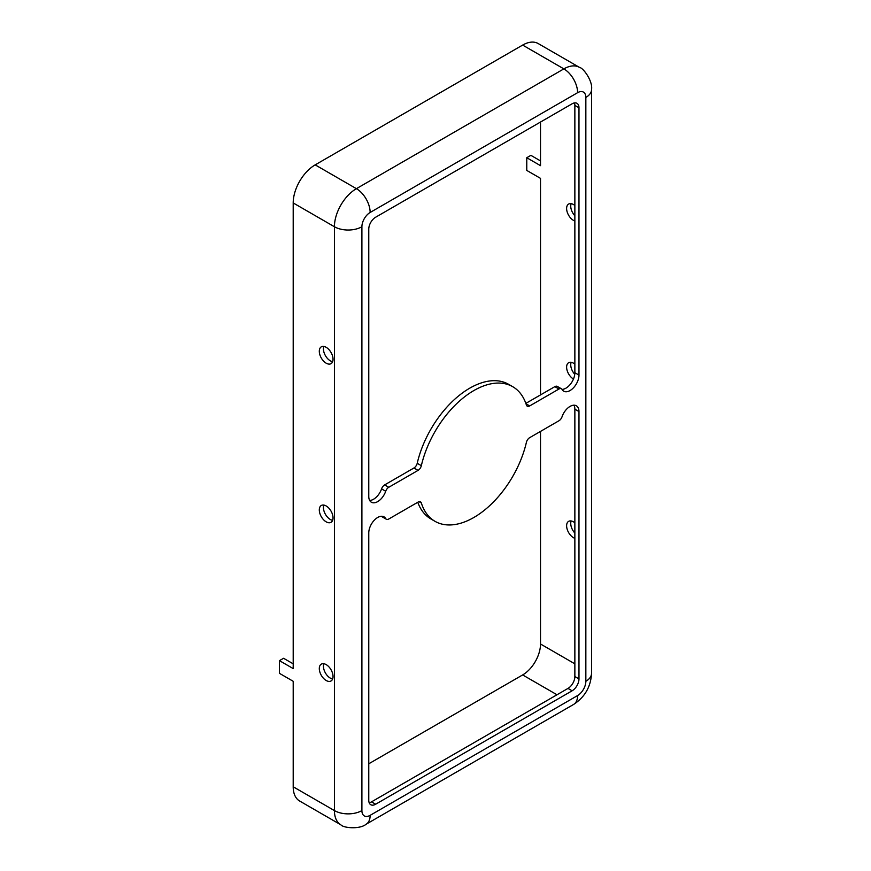 <?xml version="1.0" encoding="UTF-8"?>
<svg xmlns="http://www.w3.org/2000/svg" width="871" height="871" viewBox="0 0 871 871"><rect width="100%" height="100%" fill="white"/><g stroke="black" fill="none" stroke-linecap="round" stroke-linejoin="round"><path stroke-width="1.31" d="M573.466 379.037A9.712 5.607 60 0 1 566.618 367.148A9.712 5.607 60 0 1 568.632 362.706A9.712 5.607 60 0 1 574.86 364.143M574.762 374.312A9.712 5.607 60 0 1 570.734 364.775A9.712 5.607 60 0 1 571.147 362.314M293.2 663.833L283.576 658.28L279.46 660.654L279.46 673.348L293.2 681.285L293.2 786.785A31.084 17.953 120 0 0 299.635 801.015L340.855 824.815C343.435 828.081 359.854 829.519 366.114 824.238A19.434 11.214 60 0 0 370.142 815.343L577.604 695.559A11.661 6.728 120 0 0 585.845 681.285L585.845 97.443A11.661 6.728 120 0 0 577.604 92.685L370.142 212.47A11.661 6.728 120 0 0 361.901 226.743L361.901 810.585A11.661 6.728 120 0 0 370.142 815.343M561.403 388.771A4.856 2.809 -60 0 1 562.045 389.446A12.63 7.295 120 0 0 563.733 391.177A12.63 7.295 120 0 0 573.466 387.791A12.63 7.295 120 0 0 578.975 375.085L578.975 107.754A9.712 5.607 120 0 0 576.972 103.311A9.712 5.607 120 0 0 572.116 103.791L375.641 217.227A9.712 5.607 120 0 0 368.771 229.127L368.771 496.448A12.63 7.295 120 0 0 371.384 502.229A12.63 7.295 120 0 0 385.701 491.255A4.856 2.809 -60 0 1 388.771 487.281L418.058 470.373A4.856 2.809 120 0 0 421.346 465.669A77.726 44.878 -60 0 1 512.736 386.702A77.726 44.878 -60 0 1 526.4 405.026A4.856 2.809 120 0 0 527.26 406.169A4.856 2.809 120 0 0 529.688 405.93L558.975 389.01A4.856 2.809 -60 0 1 561.403 388.771L557.277 386.397A4.856 2.809 120 0 0 554.849 386.637L525.844 403.382M323.838 505.093A9.712 5.607 -120 0 0 325.438 514.326A9.712 5.607 -120 0 0 332.635 520.335M323.838 346.44A9.712 5.607 -120 0 0 325.438 355.673A9.712 5.607 -120 0 0 332.635 361.683M323.838 663.746A9.712 5.607 -120 0 0 325.438 672.978A9.712 5.607 -120 0 0 332.635 678.988M573.956 405.2A12.63 7.295 -60 0 1 574.86 409.196L574.86 676.527A9.712 5.607 -60 0 1 567.99 688.417L371.514 801.853A9.712 5.607 -60 0 1 369.173 802.735M578.975 678.901L578.975 411.569A12.63 7.295 120 0 0 576.362 405.788A12.63 7.295 120 0 0 562.045 416.763A4.856 2.809 -60 0 1 558.975 420.747L529.688 437.656A4.856 2.809 120 0 0 526.4 442.348A77.726 44.878 -60 0 1 435.01 521.326A77.726 44.878 -60 0 1 421.346 503.003A4.856 2.809 120 0 0 420.497 501.859A4.856 2.809 120 0 0 418.058 502.099L388.771 519.007A4.856 2.809 -60 0 1 386.343 519.247A4.856 2.809 -60 0 1 385.701 518.583A12.63 7.295 120 0 0 384.013 516.851A12.63 7.295 120 0 0 374.28 520.227A12.63 7.295 120 0 0 368.771 532.943L368.771 800.264A9.712 5.607 120 0 0 370.774 804.717A9.712 5.607 120 0 0 375.641 804.238L572.116 690.801A9.712 5.607 120 0 0 578.975 678.901L574.86 676.527M512.736 386.702L508.61 384.318A77.726 44.878 120 0 0 417.22 463.296A4.856 2.809 -60 0 1 413.943 467.988L384.655 484.897A4.856 2.809 120 0 0 381.574 488.881A12.63 7.295 -60 0 1 369.663 500.444M540.51 160.906L530.896 155.354L526.77 157.727L526.77 170.422L540.51 178.359L540.51 394.911M574.446 102.909A9.712 5.607 -60 0 1 574.86 105.38L574.86 372.701A12.63 7.295 -60 0 1 562.024 389.391M368.771 763.78L522.644 674.938A25.259 14.589 120 0 0 540.51 643.996L540.51 431.406M417.775 502.262A77.726 44.878 120 0 0 430.895 518.942L435.01 521.326M381.607 516.253A4.856 2.809 120 0 0 382.227 516.873L386.343 519.247M279.46 660.654L293.2 668.59L293.2 202.943A31.084 17.953 120 0 1 315.182 164.869L522.644 45.085A31.084 17.953 120 0 1 538.191 43.55L579.411 67.35A31.084 17.953 120 0 0 563.864 68.885L356.402 188.669A31.084 17.953 120 0 0 334.42 226.743L293.2 202.943M333.038 517.864A9.712 5.607 -120 0 0 328.803 508.087A9.712 5.607 -120 0 0 321.312 505.485A9.712 5.607 -120 0 0 321.312 516.71A9.712 5.607 -120 0 0 331.034 522.317A9.712 5.607 -120 0 0 333.038 517.864M333.038 359.222A9.712 5.607 -120 0 0 328.803 349.445A9.712 5.607 -120 0 0 321.312 346.832A9.712 5.607 -120 0 0 321.312 358.057A9.712 5.607 -120 0 0 331.034 363.664A9.712 5.607 -120 0 0 333.038 359.222M333.038 676.517A9.712 5.607 -120 0 0 328.803 666.74A9.712 5.607 -120 0 0 321.312 664.138A9.712 5.607 -120 0 0 321.312 675.363A9.712 5.607 -120 0 0 331.034 680.97A9.712 5.607 -120 0 0 333.038 676.517M526.77 157.727L540.51 165.664L540.51 122.038M574.86 221.027A9.712 5.607 60 0 1 566.618 208.496A9.712 5.607 60 0 1 568.632 204.054A9.712 5.607 60 0 1 574.86 205.491M574.86 538.332A9.712 5.607 60 0 1 566.618 525.801A9.712 5.607 60 0 1 568.632 521.359A9.712 5.607 60 0 1 574.86 522.796M574.86 215.768A9.712 5.607 60 0 1 570.734 206.122A9.712 5.607 60 0 1 571.147 203.662M574.86 533.074A9.712 5.607 60 0 1 570.734 523.427A9.712 5.607 60 0 1 571.147 520.956M554.849 386.637L558.975 389.01M574.86 409.196L578.975 411.569M525.997 403.796L529.688 405.93M381.574 488.881L385.701 491.255M384.655 484.897L388.771 487.281M419.071 501.696L421.346 503.003M361.901 810.585A19.434 11.214 180 0 1 334.42 810.585A31.084 17.953 120 0 0 340.855 824.815M574.86 105.38L578.975 107.754M371.514 801.853L375.641 804.238M361.901 226.743A19.434 11.214 180 0 1 334.42 226.743L334.42 810.585L293.2 786.785M577.604 695.559A19.434 11.214 60 0 1 573.586 704.454L366.114 824.238M577.604 92.685A19.434 11.214 -120 0 0 563.864 68.885L522.644 45.085M585.845 97.443A19.434 11.214 0 0 0 591.54 89.517L591.54 673.348C590.832 686.762 584.844 697.127 573.586 704.454M556.994 694.764L522.644 674.938M413.943 467.988L418.058 470.373M574.86 663.833L540.51 643.996M370.142 212.47A19.434 11.214 -120 0 0 356.402 188.669L315.182 164.869M574.86 372.701L578.975 375.085M417.22 463.296L421.346 465.669M567.99 688.417L572.116 690.801M585.845 681.285A19.434 11.214 0 0 0 591.54 673.348M381.661 516.253L385.701 518.583M579.411 67.35C583.526 67.949 592.988 81.449 591.54 89.517"/></g></svg>

